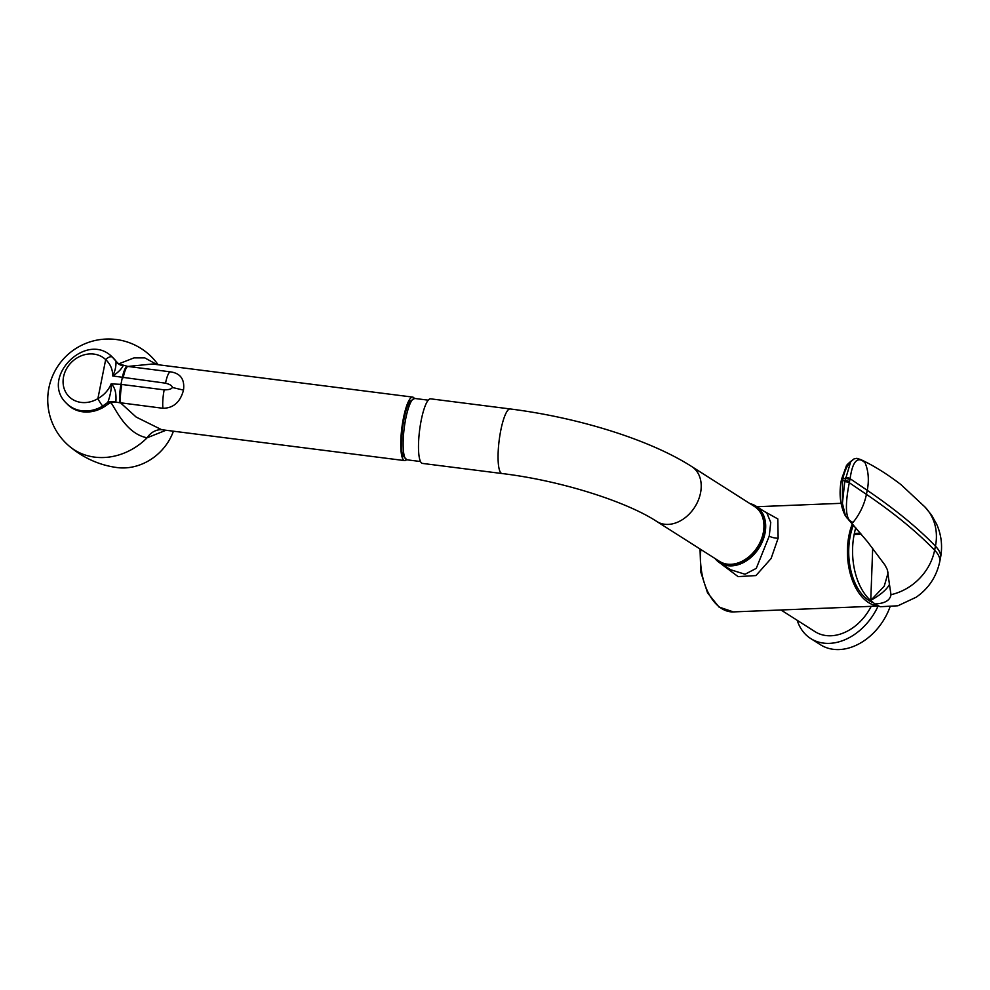 <?xml version="1.0" encoding="UTF-8"?>
<svg xmlns="http://www.w3.org/2000/svg" width="990" height="990" viewBox="0 0 990 990"><rect width="100%" height="100%" fill="white"/><g stroke="black" fill="none" stroke-linecap="round" stroke-linejoin="round"><path stroke-width="1.49" d="M852.316 523.883A52.074 30.752 -92.3 0 0 848.999 535.33A52.074 30.752 87.7 0 0 878.179 605.917M718.084 561.602L738.082 576.613L755.939 575.574L771.099 558.509L778.14 538.201L777.806 518.921L764.008 511.248M730.694 569.77L745.049 574.25L756.273 568.359L769.242 536.085L770.752 522.448L766.854 513.055M715.052 558.546A33.635 25.109 -57.5 0 0 719.804 562.852A33.635 25.109 -57.5 0 0 764.973 533.375A33.635 25.109 -57.5 0 0 755.915 506.1A33.635 25.109 -57.5 0 0 749.987 503.613M802.779 609.097L782.558 609.914M871.188 606.326A45.565 34.019 122.5 0 1 831.043 635.766A45.565 34.019 122.5 0 1 815.079 631.682L780.974 609.976M757.895 509.281A32.336 24.144 122.5 0 1 763.934 533.424A32.336 24.144 122.5 0 1 723.529 563.298M734.184 563.954A32.336 24.144 -57.5 0 0 763.315 533.028A32.336 24.144 -57.5 0 0 763.005 518.649M873.044 602.588A49.908 29.477 -92.3 0 1 868.923 600.522A49.908 29.477 -92.3 0 1 853.405 525.108M860.941 459.669L856.895 458.321L854.098 458.865L850.707 461.724L844.755 481.746L842.403 503.316L845.435 515.642L848.876 520.084L852.984 522.51A52.074 40.12 -55.8 0 0 866.423 494.369L867.24 490.322A741.176 226.958 11.3 0 1 935.439 546.158A52.074 45.33 -44 0 0 924.92 506.954L901.011 484.654C887.127 474 873.762 465.671 860.941 459.669L864.963 462.528C857.501 455.895 852.551 461.291 850.101 478.69A3.255 1.089 -167.4 0 0 845.609 477.477M854.098 458.865C848.64 462.924 845.98 465.523 846.116 466.674L841.549 479.197A3.255 1.002 11.3 0 1 842.911 478.677C844.445 471.265 847.044 465.622 850.707 461.724M874.937 603.95C884.713 603.541 890.06 600.46 890.988 594.681A52.074 45.33 -44 0 0 934.634 550.205A84.707 25.938 -168.7 0 1 939.696 561.936C936.379 576.861 928.558 588.617 916.196 597.205L897.905 605.781L880.221 606.734L874.715 604.024A32.633 9.987 -168.7 0 0 874.937 603.95L870.532 600.386A53.163 31.395 -92.3 0 1 854.16 534.464L854.37 533.437A53.163 31.395 -92.3 0 1 855.744 527.744M872.685 548.312L870.767 600.386L884.219 586.216L888.055 573.037M870.532 600.386L870.767 600.386C880.432 594.965 886.656 589.644 889.466 584.447L887.349 569.658L884.949 565.03L867.525 541.753L848.876 520.084M890.988 594.681L889.466 584.447M845.435 515.642A3.255 2.054 152.5 0 1 845.015 515.171L847.291 518.364M924.92 506.954L931.565 515.097L936.639 524.156C941.428 534.934 942.715 546.183 940.5 557.877A84.707 25.938 11.3 0 0 935.439 546.158L934.634 550.205A741.176 226.958 -168.7 0 0 866.423 494.369L849.296 482.736C846.24 498.131 843.492 520.715 852.984 522.51M842.403 503.316L842.502 480.732L842.911 478.677L845.373 478.578A3.255 1.002 -168.7 0 1 849.89 479.68L849.482 481.734A3.255 1.002 -168.7 0 0 844.965 480.633L842.502 480.732A3.255 1.002 11.3 0 0 841.141 481.251L841.549 479.197M763.253 532.868A32.546 24.305 122.5 0 1 719.544 561.392L656.816 521.495A32.546 24.305 -57.5 0 0 700.524 492.971A32.546 24.305 -57.5 0 0 691.75 466.562L754.479 506.472A32.546 24.305 122.5 0 1 763.253 532.868M510.196 408.957A32.546 6.979 -82.8 0 0 500.804 430.279A32.546 6.979 -82.8 0 0 501.979 473.529L422.421 463.407A32.546 6.979 -82.8 0 1 421.233 420.168A32.546 6.979 -82.8 0 1 430.638 398.834L510.196 408.957C578.222 417.545 649.712 439.61 691.75 466.562M878.093 606.053A53.708 40.095 122.5 0 1 829.521 643.364A53.708 40.095 -57.5 0 1 810.711 638.55L820.462 644.75A53.708 40.095 -57.5 0 0 839.26 649.564A53.708 40.095 122.5 0 0 889.899 607.216M797.185 620.297A53.708 40.095 -57.5 0 0 810.711 638.55M156.977 364.58L144.726 357.86L134.021 357.885L118.701 363.887L116.325 361.548A32.546 28.289 -44.3 0 0 114.06 358.875L112.476 357.266A6.509 3.218 133.8 0 0 112.439 357.229L112.439 357.229A6.509 3.218 133.8 0 0 105.683 359.618C110.422 364.097 112.761 369.542 112.699 375.953L165.516 383.18C169.983 384.343 172.248 385.766 172.285 387.461C171.617 389.045 168.906 389.837 164.192 389.85L120.966 384.355L111.115 383.897C111.623 388.476 110.521 394.639 107.836 402.386L107.786 404.267A32.546 28.289 -44.3 0 1 67.469 404.328L66.454 403.289A32.546 28.289 135.7 0 0 102.737 406.036L107.836 402.386A10.853 7.871 -166.3 0 1 115.855 402.039L110.967 402.571C116.201 410.12 126.658 433.991 147.114 437.79L165.998 430.254M110.967 402.571L107.786 404.267M118.082 467.688A49.908 43.374 -44.3 0 0 173.411 431.195M406.531 459.731A32.002 6.868 97.2 0 1 404.625 460.598A32.002 6.868 97.2 0 1 403.45 418.077A32.002 6.868 -82.8 0 1 412.694 397.101L152.46 364.011L127.871 366.436L170.206 371.819C180.44 373.193 184.87 379.281 183.496 390.11C180.316 402.089 173.448 408.152 162.917 408.288L115.768 402.175M121.857 384.466A17.362 3.725 -82.8 0 0 120.594 402.905L136.162 417.062L161.667 429.71M158.19 364.741L155.913 361.796A60.761 60.761 0 0 0 66.058 356.276A60.761 60.761 0 0 0 69.362 446.243A60.687 52.742 -44.3 0 0 147.114 437.79A21.693 17.808 91.3 0 1 161.382 429.672L161.382 429.672A21.693 17.808 91.3 0 1 161.395 429.672L404.625 460.598M412.694 397.101A32.002 6.868 -82.8 0 1 414.327 398.425M118.701 363.887L127.871 366.436A17.362 3.725 97.2 0 0 123.193 377.796M116.325 361.548L112.476 357.266M102.737 406.036A6.509 0.842 -121.1 0 1 97.886 398.636C104.259 394.923 108.665 390.011 111.115 383.897C114.951 387.139 116.535 393.191 115.855 402.039M123.107 365.756A10.853 10.742 179.5 0 1 116.003 361.499C116.164 366.387 115.063 371.2 112.699 375.953C117.76 372.797 121.225 369.394 123.107 365.756L123.057 365.718M183.496 390.11L172.285 387.461M700.846 549.5A52.074 30.752 87.7 0 0 733.38 611.907L878.439 606.041M778.14 538.201A6.509 1.992 11.3 0 1 769.242 536.085M854.37 533.437L860.434 533.189M861.275 534.179L854.16 534.464M849.482 481.734L849.296 482.736A3.255 0.903 -170 0 0 844.755 481.746M864.963 462.528A52.074 40.12 124.2 0 1 867.24 490.322L850.101 478.69L849.89 479.68M420.465 461.526L406.865 459.793A30.925 6.633 -82.8 0 1 404.997 457.986A30.925 6.633 -82.8 0 1 404.885 423.423A30.925 6.633 -82.8 0 1 414.661 398.45L428.262 400.17M155.913 361.796A60.687 52.742 135.7 0 1 158.078 364.728M119.852 402.806A17.362 3.675 -83.3 0 1 120.966 384.355L122.29 377.673A17.362 3.774 97.8 0 1 127.141 366.337M97.886 398.636L105.683 359.618A26.037 22.634 135.7 0 0 73.025 360.843A26.037 22.634 135.7 0 0 66.503 393.5A26.037 22.634 135.7 0 0 97.886 398.636M162.917 408.288A17.362 3.725 -82.8 0 1 164.192 389.85M170.206 371.819C168.523 372.587 166.951 376.361 165.516 383.18M756.892 506.719L841.079 503.316M766.953 513.117L755.915 506.1M730.855 569.881L719.804 562.852M733.38 611.907L719.037 607.08L707.528 592.812L700.796 572.096L700.029 548.98M888.055 573.123L887.349 569.658M867.525 541.753L851.375 522.844M845.015 515.171C840.238 505.284 838.951 493.973 841.141 481.251M939.696 561.936L940.5 557.877M501.979 473.529C561.07 480.608 626.608 501.645 656.816 521.495M406.865 459.793L402.979 455.784C401.296 453.259 401.111 444.164 402.435 428.509C404.415 414.661 406.915 405.591 409.934 401.309L414.661 398.45M69.362 446.243C83.853 458.345 100.089 465.498 118.095 467.688M113.046 357.823L112.439 357.229C86.761 330.326 39.34 377.784 66.454 403.289"/></g></svg>
